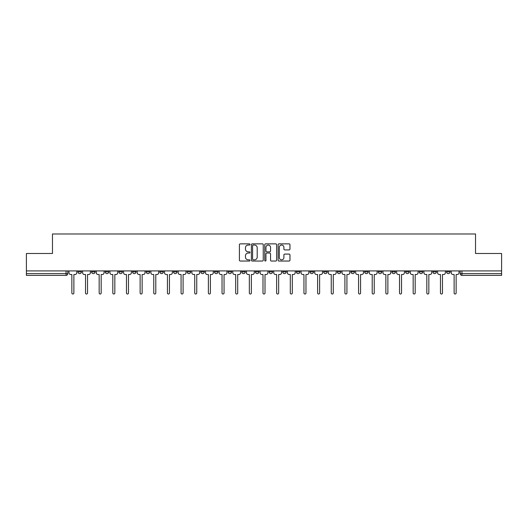 <?xml version="1.0" encoding="UTF-8"?>
<svg xmlns="http://www.w3.org/2000/svg" width="528" height="528" viewBox="0 0 528 528"><rect width="100%" height="100%" fill="white"/><g stroke="black" fill="none" stroke-linecap="round" stroke-linejoin="round"><path stroke-width="0.79" d="M250.001 244.457A0.601 0.601 0 0 0 249.394 243.857L240.273 243.857A0.858 0.858 0 0 0 239.408 244.715L239.408 260.179A0.858 0.858 0 0 0 240.273 261.037L249.394 261.037A0.601 0.601 0 0 0 250.001 260.436A0.601 0.601 0 0 0 249.394 259.835L248.213 259.835A2.746 2.746 0 0 1 245.467 257.09L245.467 255.796A2.746 2.746 0 0 1 248.213 253.051L249.394 253.051A0.601 0.601 0 0 0 250.001 252.45A0.601 0.601 0 0 0 249.394 251.849L248.213 251.849A2.746 2.746 0 0 1 245.467 249.097L245.467 247.81A2.746 2.746 0 0 1 248.213 245.058L249.394 245.058A0.601 0.601 0 0 0 250.001 244.457M446.556 270.917L446.556 271.874L450.054 271.874A1.749 1.749 0 0 1 448.305 273.629A1.749 1.749 0 0 1 446.556 271.874L446.556 270.917M432.901 270.917L432.901 271.874L436.405 271.874A1.749 1.749 0 0 1 434.65 273.629A1.749 1.749 0 0 1 432.901 271.874L432.901 270.917M350.988 270.917L350.988 271.874L354.486 271.874A1.749 1.749 0 0 1 352.737 273.629A1.749 1.749 0 0 1 350.988 271.874L350.988 270.917M337.339 270.917L337.339 271.874L340.837 271.874A1.749 1.749 0 0 1 339.088 273.629A1.749 1.749 0 0 1 337.339 271.874L337.339 270.917M323.684 270.917L323.684 271.874L327.182 271.874A1.749 1.749 0 0 1 325.433 273.629A1.749 1.749 0 0 1 323.684 271.874L323.684 270.917M296.38 270.917L296.38 271.874L299.878 271.874A1.749 1.749 0 0 1 298.129 273.629A1.749 1.749 0 0 1 296.38 271.874L296.38 270.917M269.075 271.874L269.075 270.917L269.075 271.874A1.749 1.749 0 0 0 270.824 273.629A1.749 1.749 0 0 1 269.075 271.874L272.573 271.874A1.749 1.749 0 0 1 270.824 273.629A1.749 1.749 0 0 0 272.573 271.874L272.573 270.917L272.573 271.874M255.427 271.874L255.427 270.917L255.427 271.874A1.749 1.749 0 0 0 257.176 273.629A1.749 1.749 0 0 1 255.427 271.874L258.925 271.874A1.749 1.749 0 0 1 257.176 273.629M241.771 271.874L241.771 270.917L241.771 271.874A1.749 1.749 0 0 0 243.52 273.629A1.749 1.749 0 0 1 241.771 271.874L245.269 271.874A1.749 1.749 0 0 1 243.52 273.629A1.749 1.749 0 0 0 245.269 271.874L245.269 270.917L245.269 271.874M228.122 270.917L228.122 271.874L231.62 271.874A1.749 1.749 0 0 1 229.871 273.629A1.749 1.749 0 0 1 228.122 271.874L228.122 270.917M214.467 270.917L214.467 271.874L217.965 271.874A1.749 1.749 0 0 1 216.216 273.629A1.749 1.749 0 0 1 214.467 271.874L214.467 270.917M200.818 270.917L200.818 271.874L204.316 271.874A1.749 1.749 0 0 1 202.567 273.629A1.749 1.749 0 0 1 200.818 271.874L200.818 270.917M187.163 271.874L187.163 270.917L187.163 271.874A1.749 1.749 0 0 0 188.912 273.629A1.749 1.749 0 0 1 187.163 271.874L190.661 271.874A1.749 1.749 0 0 1 188.912 273.629M159.859 271.874L159.859 270.917L159.859 271.874A1.749 1.749 0 0 0 161.608 273.629A1.749 1.749 0 0 1 159.859 271.874L163.357 271.874A1.749 1.749 0 0 1 161.608 273.629A1.749 1.749 0 0 0 163.357 271.874L163.357 270.917L163.357 271.874M146.203 271.874L146.203 270.917L146.203 271.874A1.749 1.749 0 0 0 147.959 273.629A1.749 1.749 0 0 1 146.203 271.874L149.708 271.874A1.749 1.749 0 0 1 147.959 273.629A1.749 1.749 0 0 0 149.708 271.874L149.708 270.917L149.708 271.874M132.554 271.874L132.554 270.917L132.554 271.874A1.749 1.749 0 0 0 134.303 273.629A1.749 1.749 0 0 1 132.554 271.874L136.052 271.874A1.749 1.749 0 0 1 134.303 273.629A1.749 1.749 0 0 0 136.052 271.874L136.052 270.917L136.052 271.874M118.899 271.874L118.899 270.917L118.899 271.874A1.749 1.749 0 0 0 120.655 273.629A1.749 1.749 0 0 1 118.899 271.874L122.404 271.874A1.749 1.749 0 0 1 120.655 273.629M105.25 271.874L105.25 270.917L105.25 271.874A1.749 1.749 0 0 0 106.999 273.629A1.749 1.749 0 0 1 105.25 271.874L108.748 271.874A1.749 1.749 0 0 1 106.999 273.629A1.749 1.749 0 0 0 108.748 271.874L108.748 270.917L108.748 271.874M91.595 271.874L91.595 270.917L91.595 271.874A1.749 1.749 0 0 0 93.35 273.629A1.749 1.749 0 0 1 91.595 271.874L95.099 271.874A1.749 1.749 0 0 1 93.35 273.629A1.749 1.749 0 0 0 95.099 271.874L95.099 270.917L95.099 271.874M289.106 249.916A0.858 0.858 0 0 0 289.964 249.058L289.964 244.715A0.858 0.858 0 0 0 289.106 243.857L278.969 243.857A0.858 0.858 0 0 0 278.111 244.715L278.111 260.179A0.858 0.858 0 0 0 278.969 261.037L289.106 261.037A0.858 0.858 0 0 0 289.964 260.179L289.964 254.938A0.858 0.858 0 0 0 289.106 254.08L284.764 254.08A0.858 0.858 0 0 0 283.906 254.938L283.906 257.539A2.297 2.297 0 0 1 281.609 259.835A2.297 2.297 0 0 1 279.312 257.539L279.312 247.361A2.297 2.297 0 0 1 281.609 245.058A2.297 2.297 0 0 1 283.906 247.361L283.906 249.058A0.858 0.858 0 0 0 284.764 249.916L289.106 249.916M26.4 270.917L26.4 253.499L52.477 253.499L52.477 233.983L475.523 233.983L475.523 253.499L501.6 253.499L501.6 270.917L26.4 270.917L26.4 273.629L67.795 273.629L67.795 270.917M263.248 244.715A0.858 0.858 0 0 0 262.39 243.857L252.252 243.857A0.858 0.858 0 0 0 251.394 244.715L251.394 260.179A0.858 0.858 0 0 0 252.252 261.037L262.39 261.037A0.858 0.858 0 0 0 263.248 260.179L263.248 244.715M265.61 243.857L275.748 243.857A0.858 0.858 0 0 1 276.606 244.715L276.606 260.179A0.858 0.858 0 0 1 275.748 261.037L271.412 261.037A0.858 0.858 0 0 1 270.547 260.179L270.547 253.909A0.858 0.858 0 0 0 269.689 253.051L266.812 253.051A0.858 0.858 0 0 0 265.954 253.909L265.954 260.436A0.601 0.601 0 0 1 265.353 261.037A0.601 0.601 0 0 1 264.752 260.436L264.752 244.715A0.858 0.858 0 0 1 265.61 243.857M460.205 270.917L460.205 273.629L501.6 273.629L501.6 275.378L461.954 275.378A1.749 1.749 0 0 1 460.205 273.629L460.205 270.917M501.6 270.917L501.6 273.629M67.795 273.629A1.749 1.749 0 0 1 66.046 275.378L26.4 275.378L26.4 273.629M450.054 270.917L450.054 271.874M436.405 270.917L436.405 271.874L436.405 270.917M422.75 270.917L422.75 271.874A1.749 1.749 0 0 1 421.001 273.629A1.749 1.749 0 0 1 419.252 271.874L422.75 271.874M419.252 270.917L419.252 271.874M409.101 270.917L409.101 271.874A1.749 1.749 0 0 1 407.345 273.629A1.749 1.749 0 0 1 405.596 271.874L409.101 271.874M405.596 270.917L405.596 271.874M395.446 270.917L395.446 271.874A1.749 1.749 0 0 1 393.697 273.629A1.749 1.749 0 0 1 391.948 271.874L395.446 271.874M391.948 270.917L391.948 271.874M381.797 270.917L381.797 271.874A1.749 1.749 0 0 1 380.041 273.629A1.749 1.749 0 0 1 378.292 271.874L381.797 271.874M378.292 270.917L378.292 271.874M368.141 270.917L368.141 271.874A1.749 1.749 0 0 1 366.392 273.629A1.749 1.749 0 0 1 364.643 271.874L368.141 271.874M364.643 270.917L364.643 271.874M354.486 270.917L354.486 271.874A1.749 1.749 0 0 1 352.737 273.629M340.837 270.917L340.837 271.874M327.182 271.874L327.182 270.917L327.182 271.874A1.749 1.749 0 0 1 325.433 273.629M313.533 270.917L313.533 271.874A1.749 1.749 0 0 1 311.784 273.629A1.749 1.749 0 0 1 310.035 271.874A1.749 1.749 0 0 0 311.784 273.629A1.749 1.749 0 0 0 313.533 271.874L310.035 271.874L310.035 270.917M299.878 271.874L299.878 270.917L299.878 271.874A1.749 1.749 0 0 1 298.129 273.629M286.229 270.917L286.229 271.874A1.749 1.749 0 0 1 284.48 273.629A1.749 1.749 0 0 1 282.731 271.874A1.749 1.749 0 0 0 284.48 273.629M282.731 270.917L282.731 271.874L286.229 271.874M258.925 270.917L258.925 271.874L258.925 270.917M231.62 271.874L231.62 270.917L231.62 271.874A1.749 1.749 0 0 1 229.871 273.629M217.965 271.874L217.965 270.917L217.965 271.874A1.749 1.749 0 0 1 216.216 273.629M204.316 271.874L204.316 270.917L204.316 271.874A1.749 1.749 0 0 1 202.567 273.629M190.661 270.917L190.661 271.874L190.661 270.917M177.012 271.874L177.012 270.917L177.012 271.874A1.749 1.749 0 0 1 175.263 273.629A1.749 1.749 0 0 1 173.514 271.874L177.012 271.874A1.749 1.749 0 0 1 175.263 273.629M173.514 270.917L173.514 271.874M122.404 270.917L122.404 271.874L122.404 270.917M81.444 270.917L81.444 271.874A1.749 1.749 0 0 1 79.695 273.629A1.749 1.749 0 0 1 77.946 271.874A1.749 1.749 0 0 0 79.695 273.629A1.749 1.749 0 0 0 81.444 271.874L81.444 270.917M77.946 270.917L77.946 271.874L81.444 271.874M253.196 245.058A0.601 0.601 0 0 0 252.595 245.665L252.595 259.235A0.601 0.601 0 0 0 253.196 259.835L254.443 259.835A2.746 2.746 0 0 0 257.195 257.09L257.195 247.81A2.746 2.746 0 0 0 254.443 245.058L253.196 245.058M270.547 247.401A2.297 2.297 0 0 0 268.25 245.104A2.297 2.297 0 0 0 265.954 247.401L265.954 250.985A0.858 0.858 0 0 0 266.812 251.849L269.689 251.849A0.858 0.858 0 0 0 270.547 250.985L270.547 247.401M68.977 270.917L68.977 272.752A1.749 1.749 0 0 0 70.726 274.501L71.861 274.501L71.861 293.014A1.003 1.003 0 0 0 72.871 294.017A1.003 1.003 0 0 0 73.874 293.014L73.874 274.501L75.016 274.501A1.749 1.749 0 0 0 76.765 272.752L76.765 270.917M82.625 270.917L82.625 272.752A1.749 1.749 0 0 0 84.381 274.501L85.516 274.501L85.516 293.014A1.003 1.003 0 0 0 86.519 294.017A1.003 1.003 0 0 0 87.529 293.014L87.529 274.501L88.664 274.501A1.749 1.749 0 0 0 90.413 272.752L90.413 270.917M96.281 270.917L96.281 272.752A1.749 1.749 0 0 0 98.03 274.501L99.165 274.501L99.165 293.014A1.003 1.003 0 0 0 100.175 294.017A1.003 1.003 0 0 0 101.178 293.014L101.178 274.501L102.32 274.501A1.749 1.749 0 0 0 104.069 272.752L104.069 270.917M109.93 270.917L109.93 272.752A1.749 1.749 0 0 0 111.685 274.501L112.82 274.501L112.82 293.014A1.003 1.003 0 0 0 113.824 294.017A1.003 1.003 0 0 0 114.833 293.014L114.833 274.501L115.969 274.501A1.749 1.749 0 0 0 117.718 272.752L117.718 270.917M123.585 270.917L123.585 272.752A1.749 1.749 0 0 0 125.334 274.501L126.469 274.501L126.469 293.014A1.003 1.003 0 0 0 127.479 294.017A1.003 1.003 0 0 0 128.482 293.014L128.482 274.501L129.624 274.501A1.749 1.749 0 0 0 131.373 272.752L131.373 270.917M137.234 270.917L137.234 272.752A1.749 1.749 0 0 0 138.989 274.501L140.125 274.501L140.125 293.014A1.003 1.003 0 0 0 141.128 294.017A1.003 1.003 0 0 0 142.138 293.014L142.138 274.501L143.273 274.501A1.749 1.749 0 0 0 145.022 272.752L145.022 270.917M150.889 270.917L150.889 272.752A1.749 1.749 0 0 0 152.638 274.501L153.773 274.501L153.773 293.014A1.003 1.003 0 0 0 154.783 294.017A1.003 1.003 0 0 0 155.786 293.014L155.786 274.501L156.928 274.501A1.749 1.749 0 0 0 158.677 272.752L158.677 270.917M164.538 270.917L164.538 272.752A1.749 1.749 0 0 0 166.294 274.501L167.429 274.501L167.429 293.014A1.003 1.003 0 0 0 168.432 294.017A1.003 1.003 0 0 0 169.442 293.014L169.442 274.501L170.577 274.501A1.749 1.749 0 0 0 172.326 272.752L172.326 270.917M178.193 270.917L178.193 272.752A1.749 1.749 0 0 0 179.942 274.501L181.078 274.501L181.078 293.014A1.003 1.003 0 0 0 182.087 294.017A1.003 1.003 0 0 0 183.091 293.014L183.091 274.501L184.232 274.501A1.749 1.749 0 0 0 185.981 272.752L185.981 270.917M191.842 270.917L191.842 272.752A1.749 1.749 0 0 0 193.598 274.501L194.733 274.501L194.733 293.014A1.003 1.003 0 0 0 195.736 294.017A1.003 1.003 0 0 0 196.746 293.014L196.746 274.501L197.881 274.501A1.749 1.749 0 0 0 199.637 272.752L199.637 270.917M205.498 270.917L205.498 272.752A1.749 1.749 0 0 0 207.247 274.501L208.382 274.501L208.382 293.014A1.003 1.003 0 0 0 209.392 294.017A1.003 1.003 0 0 0 210.395 293.014L210.395 274.501L211.537 274.501A1.749 1.749 0 0 0 213.286 272.752L213.286 270.917M219.146 270.917L219.146 272.752A1.749 1.749 0 0 0 220.902 274.501L222.037 274.501L222.037 293.014A1.003 1.003 0 0 0 223.04 294.017A1.003 1.003 0 0 0 224.05 293.014L224.05 274.501L225.185 274.501A1.749 1.749 0 0 0 226.941 272.752L226.941 270.917M232.802 270.917L232.802 272.752A1.749 1.749 0 0 0 234.551 274.501L235.686 274.501L235.686 293.014A1.003 1.003 0 0 0 236.696 294.017A1.003 1.003 0 0 0 237.699 293.014L237.699 274.501L238.841 274.501A1.749 1.749 0 0 0 240.59 272.752L240.59 270.917M246.451 270.917L246.451 272.752A1.749 1.749 0 0 0 248.206 274.501L249.341 274.501L249.341 293.014A1.003 1.003 0 0 0 250.345 294.017A1.003 1.003 0 0 0 251.354 293.014L251.354 274.501L252.49 274.501A1.749 1.749 0 0 0 254.245 272.752L254.245 270.917M260.106 270.917L260.106 272.752A1.749 1.749 0 0 0 261.855 274.501L262.997 274.501L262.997 293.014A1.003 1.003 0 0 0 264 294.017A1.003 1.003 0 0 0 265.003 293.014L265.003 274.501L266.145 274.501A1.749 1.749 0 0 0 267.894 272.752L267.894 270.917M273.755 270.917L273.755 272.752A1.749 1.749 0 0 0 275.51 274.501L276.646 274.501L276.646 293.014A1.003 1.003 0 0 0 277.655 294.017A1.003 1.003 0 0 0 278.659 293.014L278.659 274.501L279.794 274.501A1.749 1.749 0 0 0 281.549 272.752L281.549 270.917M287.41 270.917L287.41 272.752A1.749 1.749 0 0 0 289.159 274.501L290.301 274.501L290.301 293.014A1.003 1.003 0 0 0 291.304 294.017A1.003 1.003 0 0 0 292.314 293.014L292.314 274.501L293.449 274.501A1.749 1.749 0 0 0 295.198 272.752L295.198 270.917M301.059 270.917L301.059 272.752A1.749 1.749 0 0 0 302.815 274.501L303.95 274.501L303.95 293.014A1.003 1.003 0 0 0 304.96 294.017A1.003 1.003 0 0 0 305.963 293.014L305.963 274.501L307.098 274.501A1.749 1.749 0 0 0 308.854 272.752L308.854 270.917M314.714 270.917L314.714 272.752A1.749 1.749 0 0 0 316.463 274.501L317.605 274.501L317.605 293.014A1.003 1.003 0 0 0 318.608 294.017A1.003 1.003 0 0 0 319.618 293.014L319.618 274.501L320.753 274.501A1.749 1.749 0 0 0 322.502 272.752L322.502 270.917M328.363 270.917L328.363 272.752A1.749 1.749 0 0 0 330.119 274.501L331.254 274.501L331.254 293.014A1.003 1.003 0 0 0 332.264 294.017A1.003 1.003 0 0 0 333.267 293.014L333.267 274.501L334.402 274.501A1.749 1.749 0 0 0 336.158 272.752L336.158 270.917M342.019 270.917L342.019 272.752A1.749 1.749 0 0 0 343.768 274.501L344.909 274.501L344.909 293.014A1.003 1.003 0 0 0 345.913 294.017A1.003 1.003 0 0 0 346.922 293.014L346.922 274.501L348.058 274.501A1.749 1.749 0 0 0 349.807 272.752L349.807 270.917M355.674 270.917L355.674 272.752A1.749 1.749 0 0 0 357.423 274.501L358.558 274.501L358.558 293.014A1.003 1.003 0 0 0 359.568 294.017A1.003 1.003 0 0 0 360.571 293.014L360.571 274.501L361.706 274.501A1.749 1.749 0 0 0 363.462 272.752L363.462 270.917M369.323 270.917L369.323 272.752A1.749 1.749 0 0 0 371.072 274.501L372.214 274.501L372.214 293.014A1.003 1.003 0 0 0 373.217 294.017A1.003 1.003 0 0 0 374.227 293.014L374.227 274.501L375.362 274.501A1.749 1.749 0 0 0 377.111 272.752L377.111 270.917M382.978 270.917L382.978 272.752A1.749 1.749 0 0 0 384.727 274.501L385.862 274.501L385.862 293.014A1.003 1.003 0 0 0 386.872 294.017A1.003 1.003 0 0 0 387.875 293.014L387.875 274.501L389.011 274.501A1.749 1.749 0 0 0 390.766 272.752L390.766 270.917M396.627 270.917L396.627 272.752A1.749 1.749 0 0 0 398.376 274.501L399.518 274.501L399.518 293.014A1.003 1.003 0 0 0 400.521 294.017A1.003 1.003 0 0 0 401.531 293.014L401.531 274.501L402.666 274.501A1.749 1.749 0 0 0 404.415 272.752L404.415 270.917M410.282 270.917L410.282 272.752A1.749 1.749 0 0 0 412.031 274.501L413.167 274.501L413.167 293.014A1.003 1.003 0 0 0 414.176 294.017A1.003 1.003 0 0 0 415.18 293.014L415.18 274.501L416.315 274.501A1.749 1.749 0 0 0 418.07 272.752L418.07 270.917M423.931 270.917L423.931 272.752A1.749 1.749 0 0 0 425.68 274.501L426.822 274.501L426.822 293.014A1.003 1.003 0 0 0 427.825 294.017A1.003 1.003 0 0 0 428.835 293.014L428.835 274.501L429.97 274.501A1.749 1.749 0 0 0 431.719 272.752L431.719 270.917M437.587 270.917L437.587 272.752A1.749 1.749 0 0 0 439.336 274.501L440.471 274.501L440.471 293.014A1.003 1.003 0 0 0 441.481 294.017A1.003 1.003 0 0 0 442.484 293.014L442.484 274.501L443.619 274.501A1.749 1.749 0 0 0 445.375 272.752L445.375 270.917M451.235 270.917L451.235 272.752A1.749 1.749 0 0 0 452.984 274.501L454.126 274.501L454.126 293.014A1.003 1.003 0 0 0 455.129 294.017A1.003 1.003 0 0 0 456.139 293.014L456.139 274.501L457.274 274.501A1.749 1.749 0 0 0 459.023 272.752L459.023 270.917M66.046 270.917L66.046 275.378M461.954 270.917L461.954 275.378"/></g></svg>
